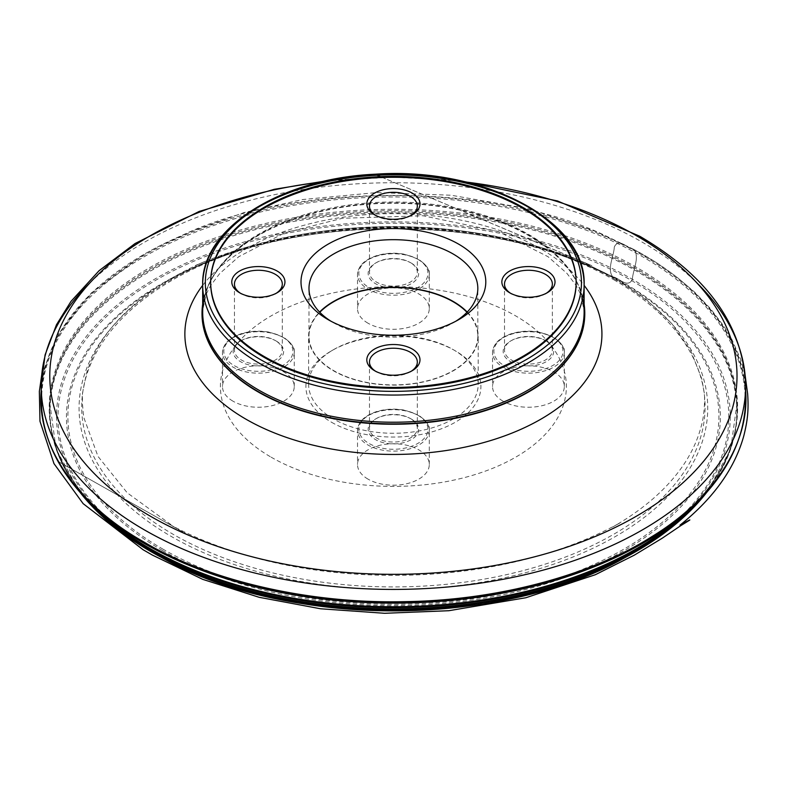 <?xml version="1.0" encoding="UTF-8"?>
<svg xmlns="http://www.w3.org/2000/svg" width="787" height="787" viewBox="0 0 787 787"><rect width="100%" height="100%" fill="white"/><g stroke="black" fill="none" stroke-linecap="round" stroke-linejoin="round"><path stroke-width="0.59" stroke-dasharray="3.94 2.95" d="M331.534 422.255A87.495 50.516 0 0 0 455.27 422.255A87.495 50.516 0 0 0 455.27 350.805A87.495 50.516 0 0 0 331.534 350.805A87.495 50.516 0 0 0 331.534 422.255M503.06 401.183A35.887 20.718 180 0 1 492.544 386.525A35.887 20.718 180 0 1 514.698 367.391A35.887 20.718 180 0 1 553.802 371.877A35.887 20.718 180 0 1 564.318 386.525A35.887 20.718 180 0 1 542.164 405.669A35.887 20.718 180 0 1 503.06 401.183M232.991 401.183A35.887 20.718 180 0 1 222.485 386.525A35.887 20.718 180 0 1 244.639 367.391A35.887 20.718 180 0 1 283.743 371.877A35.887 20.718 180 0 1 294.249 386.525A35.887 20.718 180 0 1 272.105 405.669A35.887 20.718 180 0 1 232.991 401.183M271.082 457.149A172.983 99.87 0 0 0 515.711 457.149A172.983 99.87 0 0 0 515.711 315.912A172.983 99.87 0 0 0 271.082 315.912A172.983 99.87 0 0 0 271.082 457.149M368.031 479.135A35.887 20.718 180 0 1 357.514 464.487A35.887 20.718 180 0 1 379.668 445.344A35.887 20.718 180 0 1 418.773 449.839A35.887 20.718 180 0 1 429.289 464.487A35.887 20.718 180 0 1 407.135 483.631A35.887 20.718 180 0 1 368.031 479.135M368.031 323.221A35.887 20.718 180 0 1 357.514 308.573A35.887 20.718 180 0 1 393.402 287.855A35.887 20.718 180 0 1 429.289 308.573A35.887 20.718 180 0 1 407.135 327.707A35.887 20.718 180 0 1 368.031 323.221M584.121 304.175A191.379 110.495 0 0 0 520.66 230.847A191.379 110.495 0 0 0 266.144 230.847A191.379 110.495 0 0 0 202.682 304.175M276.227 341.046A25.253 14.579 0 0 0 240.517 341.046A25.253 14.579 0 0 0 240.517 361.666A25.253 14.579 0 0 0 276.227 361.666A25.253 14.579 0 0 0 276.227 341.046L275.283 340.505A23.925 13.812 180 0 1 282.297 350.274A23.925 13.812 180 0 1 258.372 364.086A23.925 13.812 180 0 1 234.447 350.274A23.925 13.812 180 0 1 241.452 340.505A23.925 13.812 180 0 1 275.283 340.505L276.227 341.046M239.573 292.754L241.452 293.846A23.925 13.812 0 0 0 275.283 293.846L277.162 292.754M411.257 419.009A25.253 14.579 0 0 0 375.547 419.009A25.253 14.579 0 0 0 375.547 439.628A25.253 14.579 0 0 0 411.257 439.628A25.253 14.579 0 0 0 411.257 419.009L410.312 418.468A23.925 13.812 180 0 1 417.326 428.226A23.925 13.812 180 0 1 393.402 442.038A23.925 13.812 180 0 1 369.477 428.226A23.925 13.812 180 0 1 376.481 418.468A23.925 13.812 180 0 1 410.312 418.468L411.257 419.009M374.602 370.716L376.481 371.798A23.925 13.812 0 0 0 410.312 371.798L412.201 370.716M546.286 341.046A25.253 14.579 0 0 0 510.576 341.046A25.253 14.579 0 0 0 510.576 361.666A25.253 14.579 0 0 0 546.286 361.666A25.253 14.579 0 0 0 546.286 341.046L545.352 340.505A23.925 13.812 180 0 1 552.356 350.274A23.925 13.812 180 0 1 528.431 364.086A23.925 13.812 180 0 1 504.506 350.274A23.925 13.812 180 0 1 511.52 340.505A23.925 13.812 180 0 1 545.352 340.505L546.286 341.046M509.642 292.754L511.52 293.846A23.925 13.812 0 0 0 545.352 293.846L547.231 292.754M411.257 263.084A25.253 14.579 0 0 0 375.547 263.084A25.253 14.579 0 0 0 375.547 283.704A25.253 14.579 0 0 0 411.257 283.704A25.253 14.579 0 0 0 411.257 263.084L410.312 262.543A23.925 13.812 180 0 1 417.326 272.312A23.925 13.812 180 0 1 393.402 286.124A23.925 13.812 180 0 1 369.477 272.312A23.925 13.812 180 0 1 376.481 262.543A23.925 13.812 180 0 1 410.312 262.543L411.257 263.084M374.602 214.802L376.481 215.884A23.925 13.812 0 0 0 410.312 215.884L412.201 214.802M333.442 418.94A84.789 48.951 180 0 1 308.612 384.322A84.789 48.951 180 0 1 333.442 349.703A84.789 48.951 180 0 1 453.361 349.703A84.789 48.951 180 0 1 478.191 384.322A84.789 48.951 180 0 1 425.846 429.545A84.789 48.951 180 0 1 333.442 418.94M455.781 321.253A84.416 48.735 180 0 1 453.096 322.877A84.416 48.735 180 0 1 333.708 322.877L333.708 322.877A84.416 48.735 180 0 1 331.022 321.253M333.708 322.877L328.071 319.62L333.708 322.877M466.996 312.291A84.416 48.735 180 0 1 477.817 336.167A84.416 48.735 180 0 1 425.708 381.193A84.416 48.735 180 0 1 333.708 370.628A84.416 48.735 180 0 1 308.986 336.167A84.416 48.735 180 0 1 319.807 312.291M467.212 312.065A84.789 48.951 180 0 1 478.191 336.167A84.789 48.951 180 0 1 425.846 381.39A84.789 48.951 180 0 1 333.442 370.785A84.789 48.951 180 0 1 308.612 336.167A84.789 48.951 180 0 1 319.591 312.065M41.199 390.431C46.266 324.175 103.776 269.065 181.138 235.815C293.925 181.236 496.627 182.643 605.665 235.815L633.201 249.135C640.598 255.647 632.856 269.764 632.345 279.533C627.357 288.74 619.143 277.762 612.768 276.837C606.728 269.105 613.811 256.562 614.362 246.784C619.094 237.674 627.082 248.18 633.201 249.135C694.439 281.067 742.672 333.806 745.604 390.421M633.201 249.135C627.082 248.19 618.857 237.467 614.313 247.029C613.742 256.739 606.905 268.8 612.601 276.749C619.035 277.732 627.032 288.475 632.286 279.808C632.866 269.931 639.87 257.585 634.056 249.528L633.201 249.135M582.665 298.529A190.72 110.111 0 0 0 528.264 234.251A190.72 110.111 0 0 0 331.445 207.975A190.72 110.111 0 0 0 204.138 298.529M613.791 279.739A311.682 179.948 180 0 1 474.069 580.796A311.682 179.948 180 0 1 92.335 360.407A311.682 179.948 180 0 1 613.791 279.739M615.67 279.729A314.328 181.472 0 0 0 593.309 268.003L593.309 268.003A314.328 181.472 0 0 0 193.494 268.003L193.494 268.003A314.328 181.472 0 0 0 157.361 527.89A314.328 181.472 0 0 0 608.43 540.423A314.328 181.472 0 0 0 615.67 279.729M163.224 549.306A325.513 187.936 180 0 1 186.381 271.387A325.513 187.936 180 0 1 600.422 271.387A325.513 187.936 180 0 1 623.579 283.527A325.513 187.936 180 0 1 623.579 549.306A325.513 187.936 180 0 1 163.224 549.306M162.211 550.349A326.949 188.762 0 0 0 709.215 465.727A326.949 188.762 0 0 0 308.779 234.546A326.949 188.762 0 0 0 162.211 550.349M156.239 553.802A335.4 193.641 180 0 1 306.596 229.834A335.4 193.641 180 0 1 717.37 466.996A335.4 193.641 180 0 1 156.239 553.802M79.969 492.229A343.427 198.275 180 0 1 198.58 247.915A343.427 198.275 180 0 1 636.24 270.994A343.427 198.275 180 0 1 706.834 492.229M626.472 556.812A336.875 194.497 0 0 0 631.607 278.854A336.875 194.497 0 0 0 155.196 278.854A336.875 194.497 0 0 0 155.196 553.91A336.875 194.497 0 0 0 160.332 556.812M705.024 494.246A343.821 198.501 0 0 0 737.075 404.439A343.821 198.501 0 0 0 636.526 270.01A343.821 198.501 0 0 0 266.586 225.859A343.821 198.501 0 0 0 49.729 404.439A343.821 198.501 0 0 0 81.779 494.246M93.732 506.385A343.762 198.472 180 0 1 49.797 403.21A343.762 198.472 180 0 1 266.606 224.659A343.762 198.472 180 0 1 636.476 268.8A343.762 198.472 180 0 1 737.006 403.21A343.762 198.472 180 0 1 693.072 506.385M684.611 513.95A344.204 198.727 0 0 0 618.031 257.438A344.204 198.727 0 0 0 168.762 257.438A344.204 198.727 0 0 0 102.192 513.95M51.853 448.61A351.75 203.085 180 0 1 220.626 223.144A351.75 203.085 180 0 1 642.133 256.434A351.75 203.085 180 0 1 734.95 448.61M745.427 392.526A352.202 203.341 0 0 0 642.448 255.195A352.202 203.341 0 0 0 263.793 209.903A352.202 203.341 0 0 0 41.377 392.526M89.797 283.015A352.202 203.341 180 0 1 642.448 242.298A352.202 203.341 180 0 1 697.007 283.015M202.682 285.366A208.525 120.391 180 0 1 540.856 248.918A208.525 120.391 180 0 1 584.121 285.366M465.766 181.994A343.624 198.393 0 0 0 321.037 181.994M584.121 304.559A191.379 110.495 0 0 0 393.402 203.262A191.379 110.495 0 0 0 202.682 304.559M282.799 337.249A34.559 19.95 180 0 1 267.314 370.628A34.559 19.95 180 0 1 224.993 346.191A34.559 19.95 180 0 1 282.799 337.249M283.743 337.79A35.887 20.718 0 0 0 244.639 333.304A35.887 20.718 0 0 0 222.485 352.438A35.887 20.718 0 0 0 258.372 373.156A35.887 20.718 0 0 0 294.249 352.438A35.887 20.718 0 0 0 283.743 337.79M417.838 415.211A34.559 19.95 180 0 1 402.344 448.59A34.559 19.95 180 0 1 360.023 424.154A34.559 19.95 180 0 1 417.838 415.211M418.773 415.752A35.887 20.718 0 0 0 379.668 411.257A35.887 20.718 0 0 0 357.514 430.4A35.887 20.718 0 0 0 393.402 451.118A35.887 20.718 0 0 0 429.289 430.4A35.887 20.718 0 0 0 418.773 415.752M552.868 337.249A34.559 19.95 180 0 1 537.373 370.628A34.559 19.95 180 0 1 495.053 346.191A34.559 19.95 180 0 1 552.868 337.249M553.802 337.79A35.887 20.718 0 0 0 514.698 333.304A35.887 20.718 0 0 0 492.544 352.438A35.887 20.718 0 0 0 528.431 373.156A35.887 20.718 0 0 0 564.318 352.438A35.887 20.718 0 0 0 553.802 337.79M417.838 259.287A34.559 19.95 180 0 1 402.344 292.666A34.559 19.95 180 0 1 360.023 268.229A34.559 19.95 180 0 1 417.838 259.287M418.773 259.828A35.887 20.718 0 0 0 379.668 255.342A35.887 20.718 0 0 0 357.514 274.486A35.887 20.718 0 0 0 368.031 289.134A35.887 20.718 0 0 0 407.135 293.62A35.887 20.718 0 0 0 429.289 274.486A35.887 20.718 0 0 0 418.773 259.828M41.672 375.232L57.323 335.173L91.253 293.01L144.474 253.965L161.02 245.219L191.221 231.408L244.285 212.5L302.729 199.534L376.53 192.579L451.167 195.225L529.1 208.88L595.582 231.408L634.056 249.528L655.591 262.13L675.807 276.247L694.291 291.839L710.641 308.809L724.453 327.048L731.979 339.669L740.616 359.197L745.171 375.625M374.701 174.242L585.951 263.104L577.55 259.572L612.601 276.749L645.527 298.794L671.724 323.526L690.622 350.382L701.807 378.881L704.335 393.274C705.004 400.426 704.296 415.821 701.335 425.836C694.547 452.318 678.404 476.666 652.905 498.869C641.179 509.032 627.81 518.397 612.807 526.965L620.431 522.647C591.824 538.495 559.213 550.979 522.588 560.088C436.854 581.623 335.036 580.324 251.043 556.625C218.835 547.624 190.041 535.977 164.66 521.683L58.12 461.457M58.012 461.398L188.703 535.288M188.693 535.278L174.734 527.388L127.209 492.8L98.001 456.421L83.619 416.962L82.389 402.954L82.458 393.362L86.462 373.5C96.25 341.814 118.876 313.708 154.331 289.173C170.622 277.998 188.929 268.121 209.263 259.562L195.255 265.544C216.445 256.355 239.317 248.741 263.861 242.681C350.451 221.049 453.263 222.524 537.855 246.606C557.029 252.007 575.031 258.362 591.873 265.681L381.813 177.242M193.494 268.003L186.381 271.387C301.293 214.536 485.51 214.546 600.422 271.387L593.309 268.003C481.88 213.011 304.933 213.011 193.494 268.003M105.301 516.744C66.61 481.988 48.115 444.143 49.797 403.21L56.093 449.043L79.438 491.629M681.503 516.744C720.194 481.988 738.688 444.143 737.006 403.21L730.71 449.043L707.365 491.629M520.66 230.847C562.105 253.05 583.256 280.133 584.121 312.114M266.144 230.847C224.698 253.05 203.548 280.133 202.682 312.114M584.78 313.59L580.599 294.102L575.936 285.209L566.935 273.384L548.077 256.729L498.309 231.486L422.993 215.756L342.434 218.265L284.353 232.991L238.746 256.71L219.76 273.512L210.778 285.356L206.145 294.259L202.013 313.59M325.228 181.03L393.431 177.124L461.595 181.03M241.452 340.505L240.517 341.046M294.249 386.525L294.249 352.438C295.223 348.188 291.623 343.102 283.468 337.18L270.226 332.34C260.31 330.422 250.699 330.855 241.412 333.668C229.401 337.692 223.095 343.949 222.485 352.438L222.485 386.525M282.297 350.274L282.297 284.077M234.447 350.274L234.447 284.077M429.289 464.487L429.289 430.4C430.253 426.151 426.652 421.065 418.497 415.142L405.256 410.302C395.34 408.374 385.728 408.817 376.442 411.621C364.43 415.644 358.124 421.911 357.514 430.4L357.514 464.487M376.481 418.468L375.547 419.009M417.326 428.226L417.326 362.04M369.477 428.226L369.477 362.04M564.318 386.525L564.318 352.438C565.282 348.188 561.682 343.102 553.527 337.18L540.285 332.34C530.369 330.422 520.768 330.855 511.471 333.668C499.47 337.692 493.154 343.949 492.544 352.438L492.544 386.525M511.52 340.505L510.576 341.046M552.356 350.274L552.356 284.077M504.506 350.274L504.506 284.077M429.289 308.573L429.289 274.486C430.253 270.226 426.652 265.14 418.497 259.228L405.256 254.388C395.34 252.46 385.728 252.902 376.442 255.706C364.43 259.73 358.124 265.986 357.514 274.486L357.514 308.573M376.481 262.543L375.547 263.084M417.326 272.312L417.326 206.115M369.477 272.312L369.477 206.115M333.442 349.703L331.534 350.805M453.361 349.703L455.27 350.805M453.096 322.877L458.732 319.62M477.817 336.167L477.817 288.416M308.986 336.167L308.986 288.416M478.191 384.322L478.191 336.167M308.612 384.322L308.612 336.167"/><path stroke-width="1.18" d="M202.682 304.175A191.379 110.495 0 0 0 202.013 313.374A191.379 110.495 0 0 0 258.077 391.503A191.379 110.495 0 0 0 466.642 415.457A191.379 110.495 0 0 0 584.78 313.374A191.379 110.495 0 0 0 584.121 304.175M264.176 357.377A182.741 105.507 180 0 1 210.66 282.769A182.741 105.507 180 0 1 393.402 177.272A182.741 105.507 180 0 1 576.143 282.769A182.741 105.507 180 0 1 463.336 380.249A182.741 105.507 180 0 1 264.176 357.377M264.176 356.511A182.741 105.507 0 0 0 463.336 379.383A182.741 105.507 0 0 0 576.143 281.903A182.741 105.507 0 0 0 393.402 176.396A182.741 105.507 0 0 0 210.66 281.903A182.741 105.507 0 0 0 264.176 356.511M277.162 271.053A26.581 15.347 0 0 0 239.573 271.053A26.581 15.347 0 0 0 239.573 292.754A26.581 15.347 0 0 0 277.162 292.754A26.581 15.347 0 0 0 277.162 271.053M275.283 293.846A23.925 13.812 0 0 0 282.297 284.077A23.925 13.812 0 0 0 275.283 274.309A23.925 13.812 0 0 0 249.213 271.318A23.925 13.812 0 0 0 234.447 284.077A23.925 13.812 0 0 0 241.452 293.846M410.312 371.798A23.925 13.812 0 0 0 417.326 362.04A23.925 13.812 0 0 0 410.312 352.271A23.925 13.812 0 0 0 384.243 349.271A23.925 13.812 0 0 0 369.477 362.04A23.925 13.812 0 0 0 376.481 371.798M412.201 349.015A26.581 15.347 0 0 0 374.602 349.015A26.581 15.347 0 0 0 374.602 370.716A26.581 15.347 0 0 0 412.201 370.716A26.581 15.347 0 0 0 412.201 349.015M545.352 293.846A23.925 13.812 0 0 0 552.356 284.077A23.925 13.812 0 0 0 545.352 274.309A23.925 13.812 0 0 0 519.282 271.318A23.925 13.812 0 0 0 504.506 284.077A23.925 13.812 0 0 0 511.52 293.846M547.231 271.053A26.581 15.347 0 0 0 509.642 271.053A26.581 15.347 0 0 0 509.642 292.754A26.581 15.347 0 0 0 547.231 292.754A26.581 15.347 0 0 0 547.231 271.053M410.312 215.884A23.925 13.812 0 0 0 417.326 206.115A23.925 13.812 0 0 0 410.312 196.347A23.925 13.812 0 0 0 384.243 193.356A23.925 13.812 0 0 0 369.477 206.115A23.925 13.812 0 0 0 376.481 215.884M412.201 193.09A26.581 15.347 0 0 0 374.602 193.09A26.581 15.347 0 0 0 374.602 214.802A26.581 15.347 0 0 0 412.201 214.802A26.581 15.347 0 0 0 412.201 193.09M331.022 321.253A84.416 48.735 180 0 1 308.986 288.416A84.416 48.735 180 0 1 393.402 239.681A84.416 48.735 180 0 1 477.817 288.416A84.416 48.735 180 0 1 455.781 321.253M328.071 319.62A92.394 53.339 0 0 0 458.732 319.62A92.394 53.339 0 0 0 458.732 244.186A92.394 53.339 0 0 0 328.071 244.186A92.394 53.339 0 0 0 328.071 319.62L328.071 319.62M319.807 312.291A84.416 48.735 180 0 1 393.402 287.432A84.416 48.735 180 0 1 466.996 312.291M319.591 312.065A84.789 48.951 180 0 1 393.402 287.206A84.789 48.951 180 0 1 467.212 312.065M745.604 390.421C750.257 447.213 708.871 502.136 651.715 536.714C596.31 572.129 504.742 600.009 406.486 601.622C301.805 604.367 202.259 577.294 142.319 541.072C80.549 505.992 36.241 448.679 41.199 390.431M204.138 298.529A190.72 110.111 0 0 0 202.682 312.114A190.72 110.111 0 0 0 258.539 389.978A190.72 110.111 0 0 0 466.386 413.844A190.72 110.111 0 0 0 584.121 312.114A190.72 110.111 0 0 0 582.665 298.529M258.539 362.807A190.72 110.111 0 0 0 466.386 386.673A190.72 110.111 0 0 0 584.121 284.943A190.72 110.111 0 0 0 393.402 174.832A190.72 110.111 0 0 0 202.682 284.943A190.72 110.111 0 0 0 258.539 362.807M706.834 492.229A343.427 198.275 180 0 1 628.734 555.602L628.734 555.602A343.427 198.275 180 0 1 158.069 555.602L158.069 555.602A343.427 198.275 180 0 1 79.969 492.229M160.332 556.812A336.875 194.497 0 0 0 162.555 558.032A336.875 194.497 0 0 0 624.248 558.032A336.875 194.497 0 0 0 626.472 556.812M81.779 494.246A343.821 198.501 0 0 0 150.278 550.733A343.821 198.501 0 0 0 705.024 494.246M693.072 506.385A343.762 198.472 180 0 1 150.327 549.474A343.762 198.472 180 0 1 93.732 506.385M102.192 513.95A344.204 198.727 0 0 0 105.301 516.744A344.204 198.727 0 0 0 150.012 548.519A344.204 198.727 0 0 0 681.503 516.744A344.204 198.727 0 0 0 684.611 513.95M734.95 448.61A351.75 203.085 180 0 1 687.828 511.157A351.75 203.085 180 0 1 144.67 543.64A351.75 203.085 180 0 1 98.975 511.157A351.75 203.085 180 0 1 51.853 448.61M41.377 392.526A352.202 203.341 0 0 0 41.199 398.979A352.202 203.341 0 0 0 393.402 602.311A352.202 203.341 0 0 0 745.604 398.979A352.202 203.341 0 0 0 745.427 392.526M697.007 283.015A352.202 203.341 180 0 1 745.604 386.083A352.202 203.341 180 0 1 393.402 589.424A352.202 203.341 180 0 1 41.199 386.083A352.202 203.341 180 0 1 89.797 283.015M321.037 181.994A343.624 198.393 0 0 0 63.796 319.847A343.624 198.393 0 0 0 150.425 516.223A343.624 198.393 0 0 0 636.378 516.223A343.624 198.393 0 0 0 636.378 235.657A343.624 198.393 0 0 0 465.766 181.994M584.121 285.366A208.525 120.391 180 0 1 511.294 433.362A208.525 120.391 180 0 1 245.947 419.186A208.525 120.391 180 0 1 202.682 285.366M202.682 304.559A191.379 110.495 0 0 0 202.013 313.757A191.379 110.495 0 0 0 258.077 391.896A191.379 110.495 0 0 0 466.642 415.841A191.379 110.495 0 0 0 584.78 313.757A191.379 110.495 0 0 0 584.121 304.559M260.418 359.551A188.063 108.576 0 0 0 575.051 310.875A188.063 108.576 0 0 0 344.726 177.901A188.063 108.576 0 0 0 260.418 359.551M381.813 177.242L374.71 174.242M745.171 375.625L747.65 393.982C748.821 410.804 747.384 421.271 743.882 435.545C734.901 468.304 713.602 498.181 679.998 525.175C698.679 514.865 686.028 522.371 680.824 525.618L662.142 538.269L634.263 555.179L595.375 574.707L525.785 597.766L448.816 610.722L384.538 613.289L320.575 608.774L259.238 597.323L202.731 579.36L152.412 555.101L143.136 549.759L83.137 503.641L53.969 463.612L39.98 421.291L39.35 391.414L41.672 375.232M584.121 312.114L584.121 284.943C586.905 220.665 482.903 166.657 375.684 174.183C280.9 178.177 200.852 228.358 202.682 284.943L202.682 312.114M79.438 491.629L113.269 525.893L162.555 558.032C285.602 628.046 501.181 628.056 624.248 558.032L673.534 525.893L707.365 491.629M681.503 516.744L687.828 511.157C725.86 477.168 745.112 439.776 745.604 398.979L745.604 386.083C743.41 326.29 708.113 276.335 639.693 236.218L557.432 200.931L461.595 181.03M105.301 516.744L98.975 511.157C60.943 477.168 41.681 439.776 41.199 398.979L41.199 386.083L45.066 354.947L56.477 324.736L71.017 301.352L99.064 270.718L135.049 243.537L199.18 211.437L274.279 189.303L325.228 181.03M576.143 282.769L576.143 281.903M210.66 282.769L210.66 281.903"/></g></svg>
